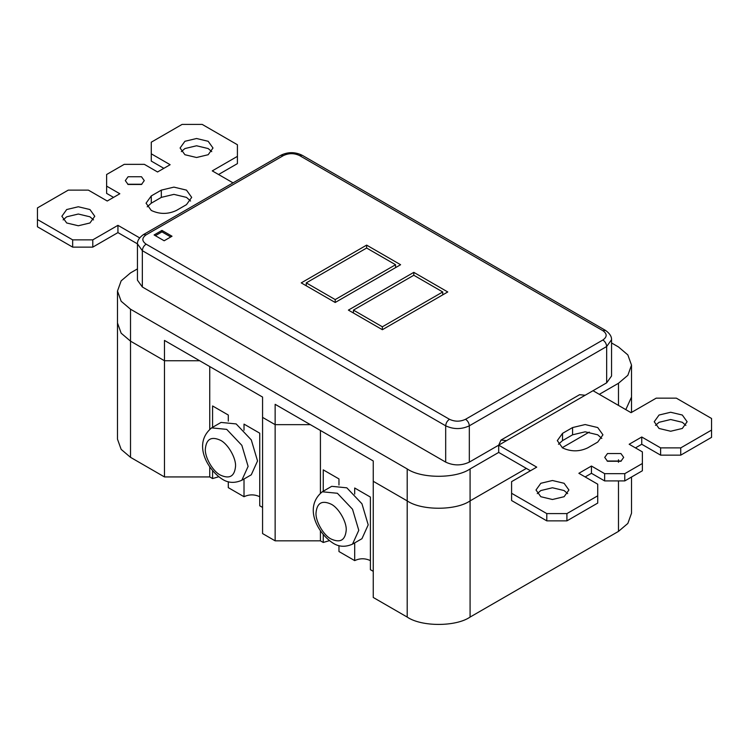 <?xml version="1.0" encoding="UTF-8"?>
<svg xmlns="http://www.w3.org/2000/svg" width="749" height="749" viewBox="0 0 749 749"><rect width="100%" height="100%" fill="white"/><g stroke="black" fill="none" stroke-linecap="round" stroke-linejoin="round"><path stroke-width="1.12" d="M352.517 544.139L361.954 538.7L368.208 524.852L361.954 503.787L346.834 487.824L331.713 486.326L322.285 491.775L337.396 493.273L352.517 509.226L358.78 530.301L352.517 544.139C345.364 547.276 338.838 546.929 332.949 543.081C318.035 533.503 303.195 507.513 322.285 491.775M236.16 423.925L251.28 439.888L257.534 460.963L251.28 474.8L241.843 480.249L248.106 466.402L241.843 445.337L226.722 429.374L211.611 427.876L221.039 422.427L236.16 423.925M212.576 427.314L212.576 405.958L228.295 415.03L228.295 421.116M228.295 481.729L228.295 487.646L244.015 496.718L244.015 478.995M244.015 430.198L244.015 424.112L259.744 433.184L259.744 505.8L262.571 507.429M354.689 494.087L354.689 488.002L370.409 497.083L370.409 569.689L373.245 571.328M323.25 491.213L323.25 469.857L338.969 478.929L338.969 485.015M338.969 545.628L338.969 551.536L354.689 560.617C359.932 558.164 365.175 558.164 370.409 560.617M218.699 476.767L212.576 478.564L209.748 476.935L164.471 476.935L130.513 457.33L121.151 449.372L117.49 439.176L117.49 291.052L121.151 280.856L130.513 272.898L137.442 268.9M259.744 496.718C254.501 494.274 249.258 494.274 244.015 496.718M275.145 540.834L262.571 533.569L262.571 397.064L262.571 417.39L275.145 424.655L275.145 540.834L320.422 540.834L323.25 542.463L329.363 540.666M631.51 477.038L631.51 513.243L627.849 523.439L618.487 531.387L470.082 617.073C455.935 626.866 421.35 626.866 407.203 617.073L373.245 597.468L373.245 481.289L407.203 500.894L373.245 481.289L373.245 460.953L373.245 481.289M209.748 366.561L209.748 429.13M209.748 466.927L209.748 476.935M212.576 478.564L212.576 470.775M262.571 397.064L164.471 340.421L164.471 360.756L199.683 360.756L164.471 360.756L164.471 476.935M530.451 470.756L498.694 452.424L470.082 468.94C455.935 478.733 421.35 478.733 407.203 468.94L130.513 309.206L130.513 341.151L164.471 360.756L130.513 341.151L121.151 333.193L117.49 322.997L121.151 333.193L130.513 341.151L130.513 457.33M470.082 468.94L470.082 500.894L526.36 468.397L470.082 500.894C455.935 510.687 421.35 510.687 407.203 500.894L407.203 617.073M589.257 432.089L562.209 447.705L589.257 432.089M611.559 342.958L618.487 346.956L627.849 354.914L631.51 365.109L631.51 397.064L625.808 409.637L631.51 397.064L631.51 412.418M354.689 560.617L354.689 542.885M323.25 542.463L323.25 534.664M320.422 430.46L320.422 493.029M320.422 530.826L320.422 540.834M373.245 460.953L275.145 404.32L275.145 424.655L310.358 424.655L275.145 424.655L262.571 417.39M470.082 617.073L470.082 500.894C455.935 510.687 421.35 510.687 407.203 500.894L407.203 468.94M130.513 309.206L121.151 301.248L117.49 291.052M631.51 365.109L627.849 375.305L618.487 383.263L599.303 394.339M142.338 286.989L445.683 462.114C453.566 465.803 461.45 465.803 469.323 462.114L498.694 445.168L536.733 467.133L511.586 481.654L511.586 493.273L546.798 513.599L566.918 513.599L597.73 495.81L597.73 484.191L578.865 473.302L591.448 466.037L604.649 473.668L624.769 473.668L642.38 463.5L642.38 451.881L629.169 444.26L641.753 436.995L660.618 447.883L680.738 447.883L711.55 430.095L711.55 418.476L676.338 398.15L656.218 398.15L631.061 412.671L593.021 390.706L606.662 382.833L611.559 376.007L611.559 339.7L606.662 346.525L469.323 425.816C461.45 429.495 453.566 429.495 445.683 425.816L142.338 250.681L137.442 243.856L137.442 280.163L142.338 286.989L142.338 250.681C142.582 247.91 143.836 245.738 146.111 244.146L449.456 419.281C454.821 421.79 460.186 421.79 465.55 419.281L602.889 339.99C607.233 336.891 607.233 333.792 602.889 330.693L605.557 330.431L302.212 155.296C295.069 151.794 287.925 151.794 280.781 155.296L143.443 234.587C139.314 237.536 137.32 240.626 137.442 243.856L117.939 232.602L117.939 225.337L92.782 239.858L72.662 239.858L37.45 219.532L37.45 207.913L68.262 190.124L88.382 190.124L107.247 201.013L119.831 193.757L106.62 186.127L106.62 174.508L124.231 164.349L144.351 164.349L157.552 171.97L170.135 164.705L151.27 153.817L151.27 142.198L182.082 124.409L202.202 124.409L237.414 144.744L237.414 156.363L212.267 170.884L233.023 182.868M172.017 236.225L161.962 230.42L154.097 234.961L164.162 240.766L172.017 236.225M447.762 291.96L413.804 272.355L348.407 310.114L382.364 329.71L447.762 291.96M400.593 264.725L366.636 245.12L301.238 282.879L335.196 302.484L400.593 264.725M170.763 236.956L161.962 231.872L161.962 230.42M161.962 231.872L155.352 235.682M382.364 329.71L382.364 326.807L442.725 291.96L413.804 275.257L413.804 272.355M335.196 302.484L335.196 299.581L395.566 264.725L366.636 248.031L366.636 245.12M442.725 294.863L442.725 291.96M353.434 313.016L353.434 310.114L382.364 326.807M413.804 275.257L353.434 310.114M395.566 267.636L395.566 264.725M306.275 285.781L306.275 282.879L335.196 299.581M366.636 248.031L306.275 282.879M141.486 176.745L128.098 176.745L125.317 180.612L128.098 184.479L141.486 184.479L144.267 180.612L141.486 176.745M141.87 184.245L127.714 184.245M151.27 210.45C159.649 214.373 168.038 214.373 176.418 210.45L186.482 204.646L191.688 197.38L186.482 190.124L173.908 187.119L161.325 190.124L151.27 195.929L146.055 203.194L151.27 210.45M208.175 141.289L196.547 138.509L184.909 141.289L180.088 148.012L184.909 154.725L196.547 157.505L208.175 154.725L212.997 148.012L208.175 141.289M181.342 151.635L184.909 148.555L196.547 145.774L208.175 148.555L211.742 151.635M66.689 222.977L61.867 216.264L66.689 209.542L78.327 206.761L89.955 209.542L94.777 216.264L89.955 222.977L78.327 225.758L66.689 222.977M93.522 219.897L89.955 216.807L78.327 214.027L66.689 216.807L63.122 219.897M139.595 237.845L117.939 225.337M147.207 206.827L151.27 203.194L161.325 197.38L173.908 194.375L186.482 197.38L190.546 201.013M163.844 168.338L151.27 161.082L151.27 153.817M113.539 197.38L106.62 193.392L106.62 186.127M92.782 239.858L92.782 247.123L72.662 247.123L37.45 226.788L37.45 219.532M72.662 239.858L72.662 247.123M92.782 247.123L117.939 232.602M218.549 174.508L237.414 163.619L237.414 156.363M620.902 453.529L607.514 453.529L604.733 457.396L607.514 461.262L620.902 461.262L623.683 457.396L620.902 453.529M621.286 461.028L607.13 461.028M659.045 428.465L654.223 421.743L659.045 415.03L670.673 412.25L682.311 415.03L687.133 421.743L682.311 428.465L670.673 431.246L659.045 428.465M685.878 425.376L682.311 422.296L670.673 419.515L659.045 422.296L655.478 425.376M587.675 447.883C579.286 451.806 570.907 451.806 562.518 447.883L557.312 440.627L562.518 433.362L572.582 427.557L585.156 424.552L597.73 427.557L602.945 434.813L597.73 442.079L587.675 447.883M564.091 483.283L552.453 480.502L540.825 483.283L536.003 490.005L540.825 496.718L552.453 499.499L564.091 496.718L568.912 490.005L564.091 483.283M537.258 493.628L540.825 490.548L552.453 487.768L564.091 490.548L567.658 493.628M498.694 445.168L506.549 440.627L500.997 440.075L498.694 445.168L498.694 452.424M506.549 440.627L593.021 390.706M585.156 395.247L579.595 394.695L500.997 440.075M511.586 493.273L511.586 500.529L546.798 520.864L566.918 520.864L597.73 503.075L597.73 495.81M585.156 476.935L591.448 473.302L591.448 466.037M642.38 463.5L642.38 470.756L624.769 480.924L604.649 480.924L591.448 473.302M711.55 430.095L711.55 437.36L680.738 455.149L660.618 455.149L641.753 444.26L635.461 447.883M601.793 438.446L597.73 434.813L585.156 431.808L572.582 434.813L562.518 440.627L558.454 444.26M680.738 455.149L680.738 447.883M660.618 455.149L660.618 447.883M641.753 444.26L641.753 436.995M624.769 480.924L624.769 473.668M604.649 480.924L604.649 473.668M566.918 520.864L566.918 513.599M546.798 520.864L546.798 513.599M331.114 539.018C340.215 543.156 345.242 540.254 346.207 530.301C346.881 522.072 338.576 507.691 331.114 504.161C322.014 500.014 316.977 502.916 316.022 512.878C315.348 521.107 323.643 535.479 331.114 539.018M220.44 440.262C227.902 443.792 236.207 458.173 235.532 466.402C234.568 476.364 229.54 479.266 220.44 475.119C212.969 471.589 204.674 457.208 205.348 448.979C206.303 439.026 211.34 436.115 220.44 440.262M618.487 459.783L618.487 462.273M618.487 480.924L618.487 531.387M618.487 383.263L618.487 405.415M606.662 382.833L606.662 346.525C606.418 343.754 605.164 341.581 602.889 339.99M469.323 462.114L469.323 425.816C469.089 423.045 467.825 420.872 465.55 419.281M445.683 462.114L445.683 425.816C445.927 423.045 447.181 420.872 449.456 419.281M602.889 330.693L299.544 155.558C294.179 153.049 288.814 153.049 283.45 155.558L146.111 234.849L143.443 234.587M146.111 234.849C141.767 237.948 141.767 241.047 146.111 244.146M283.45 155.558L280.781 155.296M299.544 155.558L302.212 155.296M161.325 197.38L161.325 190.124M151.27 203.194L151.27 195.929M572.582 434.813L572.582 427.557M562.518 440.627L562.518 433.362M241.843 480.249C234.69 483.386 228.173 483.03 222.275 479.191C207.361 469.614 192.521 443.614 211.611 427.876M611.559 339.7C611.68 336.46 609.677 333.371 605.557 330.431"/></g></svg>
